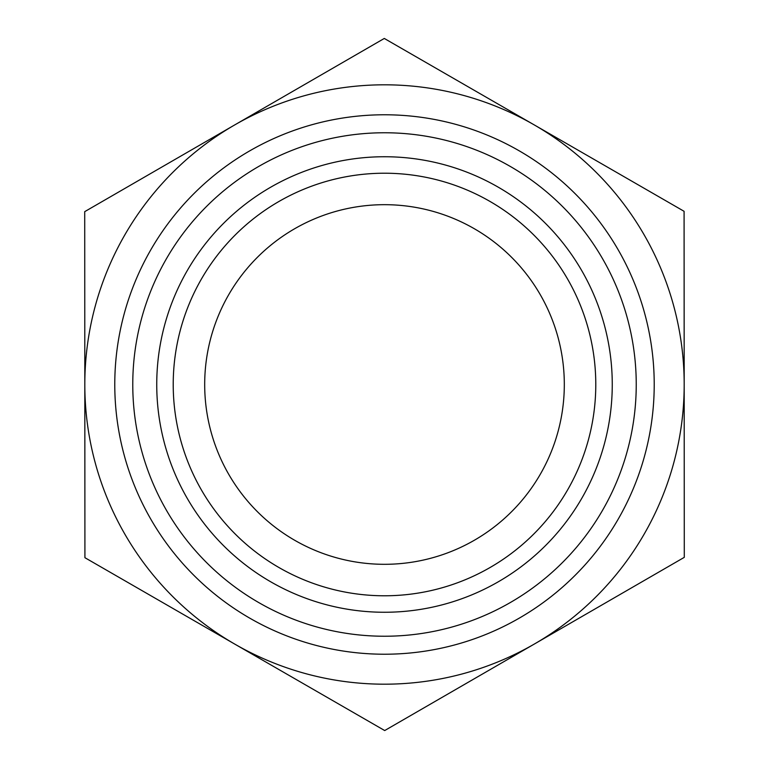 <?xml version="1.0" encoding="UTF-8"?>
<svg xmlns="http://www.w3.org/2000/svg" width="769" height="769" viewBox="0 0 769 769"><rect width="100%" height="100%" fill="white"/><g stroke="black" fill="none" stroke-linecap="round" stroke-linejoin="round"><path stroke-width="1.15" d="M204.689 384.5A179.811 179.811 0 0 0 474.463 540.184A179.811 179.811 0 0 0 474.377 228.758A179.811 179.811 0 0 0 204.689 384.5M684.083 211.302L684.285 557.352L384.702 730.55L84.917 557.698L84.715 211.648L384.298 38.45L684.083 211.302M684.189 384.327A299.689 299.689 0 0 0 234.507 125.049A299.689 299.689 0 0 0 234.805 644.124A299.689 299.689 0 0 0 684.189 384.5M173.217 384.5A211.283 211.283 0 0 0 384.5 595.783A211.283 211.283 0 0 0 595.783 384.5A211.283 211.283 0 0 0 384.5 173.217A211.283 211.283 0 0 0 173.217 384.5M156.741 384.5A227.759 227.759 0 0 1 384.5 156.741A227.759 227.759 0 0 1 612.259 384.5A227.759 227.759 0 0 1 384.5 612.259A227.759 227.759 0 0 1 156.741 384.5M595.783 384.5A211.283 211.283 0 0 0 278.859 201.526A211.283 211.283 0 0 0 278.859 567.474A211.283 211.283 0 0 0 595.783 384.5M654.217 384.5A269.717 269.717 0 0 0 249.637 150.916A269.717 269.717 0 0 0 249.637 618.084A269.717 269.717 0 0 0 654.217 384.5M636.242 384.5A251.742 251.742 0 0 1 258.634 602.511A251.742 251.742 0 0 1 258.634 166.488A251.742 251.742 0 0 1 636.242 384.5"/></g></svg>
